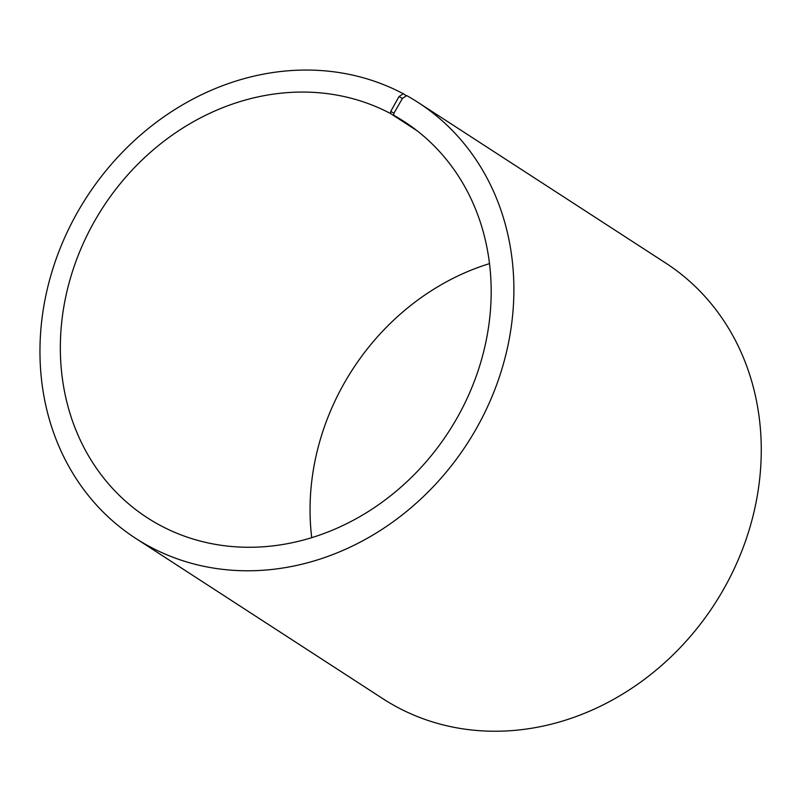 <?xml version="1.0" encoding="UTF-8"?>
<svg xmlns="http://www.w3.org/2000/svg" width="801" height="801" viewBox="0 0 801 801"><rect width="100%" height="100%" fill="white"/><g stroke="black" fill="none" stroke-linecap="round" stroke-linejoin="round"><path stroke-width="1.2" d="M417.121 130.783L390.598 113.582A236.095 206.087 -57 0 0 98.052 215.209A236.095 206.087 -57 0 0 147.284 517.746A236.095 206.087 -57 0 0 448.66 431.819A236.095 206.087 -57 0 0 404.235 121.602A236.095 206.087 -57 0 0 393.752 115.294L393.932 113.161L402.422 98.443L406.718 95.609A259.704 226.693 -57 0 1 418.242 102.538A259.704 226.693 -57 0 1 467.113 443.784A259.704 226.693 -57 0 1 135.599 538.302A259.704 226.693 -57 0 1 81.442 205.517A259.704 226.693 -57 0 1 403.233 93.717L406.437 95.8M489.491 263.619A236.095 206.087 -57 0 0 311.729 537.681M414.267 128.601L393.752 115.294M390.598 113.582L390.738 111.429L393.932 113.161M390.738 111.429L399.008 96.591L402.422 98.443M399.008 96.591L403.233 93.717M135.599 538.302L382.968 698.752A259.704 226.693 -57 0 0 714.492 604.244A259.704 226.693 -57 0 0 665.621 262.998L418.242 102.538"/></g></svg>
